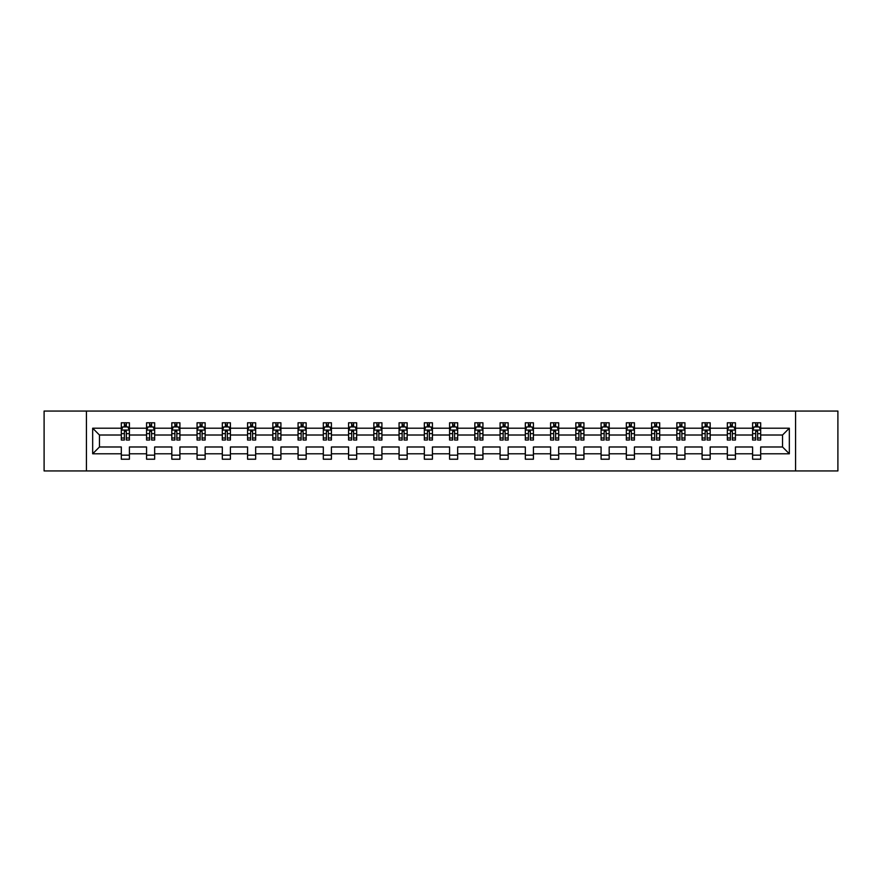 <?xml version="1.0" encoding="UTF-8"?>
<svg xmlns="http://www.w3.org/2000/svg" width="882" height="882" viewBox="0 0 882 882"><rect width="100%" height="100%" fill="white"/><g stroke="black" fill="none" stroke-linecap="round" stroke-linejoin="round"><path stroke-width="1.32" d="M795.575 470.944L837.9 470.944L837.9 411.056L795.575 411.056L795.575 470.944L86.425 470.944L86.425 411.056L44.1 411.056L44.1 470.944L86.425 470.944M760.692 453.789L760.692 446.987L782.543 446.987L789.335 453.789L760.692 453.789L760.692 459.213L752.6 459.213L752.6 453.789L735.434 453.789L735.434 459.213L727.341 459.213L727.341 453.789L710.186 453.789L710.186 459.213L702.094 459.213L702.094 453.789L684.939 453.789L684.939 459.213L676.847 459.213L676.847 453.789L659.681 453.789L659.681 459.213L651.589 459.213L651.589 453.789L634.434 453.789L634.434 459.213L626.341 459.213L626.341 453.789L609.175 453.789L609.175 459.213L601.083 459.213L601.083 453.789L583.928 453.789L583.928 459.213L575.836 459.213L575.836 453.789L558.681 453.789L558.681 459.213L550.588 459.213L550.588 453.789L533.423 453.789L533.423 459.213L525.33 459.213L525.33 453.789L508.175 453.789L508.175 459.213L500.083 459.213L500.083 453.789L482.928 453.789L482.928 459.213L474.836 459.213L474.836 453.789L457.67 453.789L457.67 459.213L449.577 459.213L449.577 453.789L432.423 453.789L432.423 459.213L424.33 459.213L424.33 453.789L407.164 453.789L407.164 459.213L399.072 459.213L399.072 453.789L381.917 453.789L381.917 459.213L373.825 459.213L373.825 453.789L356.67 453.789L356.67 459.213L348.577 459.213L348.577 453.789L331.412 453.789L331.412 459.213L323.319 459.213L323.319 453.789L306.164 453.789L306.164 459.213L298.072 459.213L298.072 453.789L280.917 453.789L280.917 459.213L272.825 459.213L272.825 453.789L255.659 453.789L255.659 459.213L247.566 459.213L247.566 453.789L230.411 453.789L230.411 459.213L222.319 459.213L222.319 453.789L205.153 453.789L205.153 459.213L197.061 459.213L197.061 453.789L179.906 453.789L179.906 459.213L171.814 459.213L171.814 453.789L154.659 453.789L154.659 459.213L146.566 459.213L146.566 453.789L129.4 453.789L129.4 459.213L121.308 459.213L121.308 453.789L92.665 453.789L92.665 428.211L121.308 428.211L121.308 422.787L129.4 422.787L129.4 428.211L146.566 428.211L146.566 422.787L154.659 422.787L154.659 428.211L171.814 428.211L171.814 422.787L179.906 422.787L179.906 428.211L197.061 428.211L197.061 422.787L205.153 422.787L205.153 428.211L222.319 428.211L222.319 422.787L230.411 422.787L230.411 428.211L247.566 428.211L247.566 422.787L255.659 422.787L255.659 428.211L272.825 428.211L272.825 422.787L280.917 422.787L280.917 428.211L298.072 428.211L298.072 422.787L306.164 422.787L306.164 428.211L323.319 428.211L323.319 422.787L331.412 422.787L331.412 428.211L348.577 428.211L348.577 422.787L356.67 422.787L356.67 428.211L373.825 428.211L373.825 422.787L381.917 422.787L381.917 428.211L399.072 428.211L399.072 422.787L407.164 422.787L407.164 428.211L424.33 428.211L424.33 422.787L432.423 422.787L432.423 428.211L449.577 428.211L449.577 422.787L457.67 422.787L457.67 428.211L474.836 428.211L474.836 422.787L482.928 422.787L482.928 428.211L500.083 428.211L500.083 422.787L508.175 422.787L508.175 428.211L525.33 428.211L525.33 422.787L533.423 422.787L533.423 428.211L550.588 428.211L550.588 422.787L558.681 422.787L558.681 428.211L575.836 428.211L575.836 422.787L583.928 422.787L583.928 428.211L601.083 428.211L601.083 422.787L609.175 422.787L609.175 428.211L626.341 428.211L626.341 422.787L634.434 422.787L634.434 428.211L651.589 428.211L651.589 422.787L659.681 422.787L659.681 428.211L676.847 428.211L676.847 422.787L684.939 422.787L684.939 428.211L702.094 428.211L702.094 422.787L710.186 422.787L710.186 428.211L727.341 428.211L727.341 422.787L735.434 422.787L735.434 428.211L752.6 428.211L752.6 422.787L760.692 422.787L760.692 428.211L789.335 428.211L789.335 453.789M795.575 411.056L86.425 411.056M752.6 428.211L752.6 435.013L735.434 435.013L735.434 428.211M735.434 453.789L735.434 446.987L752.6 446.987L752.6 453.789M727.341 428.211L727.341 435.013L710.186 435.013L710.186 428.211M710.186 453.789L710.186 446.987L727.341 446.987L727.341 453.789M702.094 428.211L702.094 435.013L684.939 435.013L684.939 428.211M684.939 453.789L684.939 446.987L702.094 446.987L702.094 453.789M676.847 428.211L676.847 435.013L659.681 435.013L659.681 428.211M659.681 453.789L659.681 446.987L676.847 446.987L676.847 453.789M651.589 428.211L651.589 435.013L634.434 435.013L634.434 428.211M634.434 453.789L634.434 446.987L651.589 446.987L651.589 453.789M626.341 428.211L626.341 435.013L609.175 435.013L609.175 428.211M609.175 453.789L609.175 446.987L626.341 446.987L626.341 453.789M601.083 428.211L601.083 435.013L583.928 435.013L583.928 428.211M583.928 453.789L583.928 446.987L601.083 446.987L601.083 453.789M575.836 428.211L575.836 435.013L558.681 435.013L558.681 428.211M558.681 453.789L558.681 446.987L575.836 446.987L575.836 453.789M550.588 428.211L550.588 435.013L533.423 435.013L533.423 428.211M533.423 453.789L533.423 446.987L550.588 446.987L550.588 453.789M525.33 428.211L525.33 435.013L508.175 435.013L508.175 428.211M508.175 453.789L508.175 446.987L525.33 446.987L525.33 453.789M500.083 428.211L500.083 435.013L482.928 435.013L482.928 428.211M482.928 453.789L482.928 446.987L500.083 446.987L500.083 453.789M474.836 428.211L474.836 435.013L457.67 435.013L457.67 428.211M457.67 453.789L457.67 446.987L474.836 446.987L474.836 453.789M449.577 428.211L449.577 435.013L432.423 435.013L432.423 428.211M432.423 453.789L432.423 446.987L449.577 446.987L449.577 453.789M424.33 428.211L424.33 435.013L407.164 435.013L407.164 428.211M407.164 453.789L407.164 446.987L424.33 446.987L424.33 453.789M399.072 428.211L399.072 435.013L381.917 435.013L381.917 428.211M381.917 453.789L381.917 446.987L399.072 446.987L399.072 453.789M373.825 428.211L373.825 435.013L356.67 435.013L356.67 428.211M356.67 453.789L356.67 446.987L373.825 446.987L373.825 453.789M348.577 428.211L348.577 435.013L331.412 435.013L331.412 428.211M331.412 453.789L331.412 446.987L348.577 446.987L348.577 453.789M323.319 428.211L323.319 435.013L306.164 435.013L306.164 428.211M306.164 453.789L306.164 446.987L323.319 446.987L323.319 453.789M298.072 428.211L298.072 435.013L280.917 435.013L280.917 428.211M280.917 453.789L280.917 446.987L298.072 446.987L298.072 453.789M272.825 428.211L272.825 435.013L255.659 435.013L255.659 428.211M255.659 453.789L255.659 446.987L272.825 446.987L272.825 453.789M247.566 428.211L247.566 435.013L230.411 435.013L230.411 428.211M230.411 453.789L230.411 446.987L247.566 446.987L247.566 453.789M222.319 428.211L222.319 435.013L205.153 435.013L205.153 428.211M205.153 453.789L205.153 446.987L222.319 446.987L222.319 453.789M197.061 428.211L197.061 435.013L179.906 435.013L179.906 428.211M179.906 453.789L179.906 446.987L197.061 446.987L197.061 453.789M171.814 428.211L171.814 435.013L154.659 435.013L154.659 428.211M154.659 453.789L154.659 446.987L171.814 446.987L171.814 453.789M146.566 428.211L146.566 435.013L129.4 435.013L129.4 428.211M129.4 453.789L129.4 446.987L146.566 446.987L146.566 453.789M121.308 428.211L121.308 435.013L99.457 435.013L99.457 446.987L121.308 446.987L121.308 453.789M92.665 428.211L99.457 435.013M782.543 446.987L782.543 435.013L760.692 435.013L760.692 428.211M755.676 426.833L757.616 426.833M730.417 426.833L732.358 426.833M705.17 426.833L707.11 426.833M679.912 426.833L681.863 426.833M654.664 426.833L656.605 426.833M629.417 426.833L631.358 426.833M604.159 426.833L606.11 426.833M578.912 426.833L580.852 426.833M553.664 426.833L555.605 426.833M528.406 426.833L530.347 426.833M503.159 426.833L505.099 426.833M477.901 426.833L479.852 426.833M452.653 426.833L454.594 426.833M427.406 426.833L429.347 426.833M402.148 426.833L404.099 426.833M376.901 426.833L378.841 426.833M351.653 426.833L353.594 426.833M326.395 426.833L328.336 426.833M301.148 426.833L303.088 426.833M275.89 426.833L277.841 426.833M250.642 426.833L252.583 426.833M225.395 426.833L227.335 426.833M200.137 426.833L202.088 426.833M174.89 426.833L176.83 426.833M149.642 426.833L151.583 426.833M124.384 426.833L126.324 426.833M121.308 455.167L129.4 455.167M146.566 455.167L154.659 455.167M171.814 455.167L179.906 455.167M197.061 455.167L205.153 455.167M222.319 455.167L230.411 455.167M247.566 455.167L255.659 455.167M272.825 455.167L280.917 455.167M298.072 455.167L306.164 455.167M323.319 455.167L331.412 455.167M348.577 455.167L356.67 455.167M373.825 455.167L381.917 455.167M399.072 455.167L407.164 455.167M424.33 455.167L432.423 455.167M449.577 455.167L457.67 455.167M474.836 455.167L482.928 455.167M500.083 455.167L508.175 455.167M525.33 455.167L533.423 455.167M550.588 455.167L558.681 455.167M575.836 455.167L583.928 455.167M601.083 455.167L609.175 455.167M626.341 455.167L634.434 455.167M651.589 455.167L659.681 455.167M676.847 455.167L684.939 455.167M702.094 455.167L710.186 455.167M727.341 455.167L735.434 455.167M752.6 455.167L760.692 455.167M99.457 446.987L92.665 453.789M789.335 428.211L782.543 435.013M126.324 424.892L124.384 424.892M122.83 427.108L121.308 427.108L121.308 422.787L124.384 422.787L124.384 426.921M121.308 438.001L121.308 440.03L124.384 440.03L124.384 438.001L121.308 438.001L121.308 435.013M129.4 435.013L129.4 440.03L126.324 440.03L126.324 431.364L124.384 431.364L124.384 438.001M127.879 427.108L129.4 427.108L129.4 422.787L126.324 422.787L126.324 426.921M129.4 430.151L127.791 426.921L122.929 426.921L121.308 430.151M151.583 424.892L149.642 424.892M148.088 427.108L146.566 427.108L146.566 422.787L149.642 422.787L149.642 426.921M146.566 438.001L146.566 440.03L149.642 440.03L149.642 438.001L146.566 438.001L146.566 435.013M154.659 435.013L154.659 440.03L151.583 440.03L151.583 431.364L149.642 431.364L149.642 438.001M153.137 427.108L154.659 427.108L154.659 422.787L151.583 422.787L151.583 426.921M154.659 430.151L153.038 426.921L148.176 426.921L146.566 430.151M176.83 424.892L174.89 424.892M173.335 427.108L171.814 427.108L171.814 422.787L174.89 422.787L174.89 426.921M171.814 438.001L171.814 440.03L174.89 440.03L174.89 438.001L171.814 438.001L171.814 435.013M179.906 435.013L179.906 440.03L176.83 440.03L176.83 431.364L174.89 431.364L174.89 438.001M178.385 427.108L179.906 427.108L179.906 422.787L176.83 422.787L176.83 426.921M179.906 430.151L178.285 426.921L173.434 426.921L171.814 430.151M202.088 424.892L200.137 424.892M198.582 427.108L197.061 427.108L197.061 422.787L200.137 422.787L200.137 426.921M197.061 438.001L197.061 440.03L200.137 440.03L200.137 438.001L197.061 438.001L197.061 435.013M205.153 435.013L205.153 440.03L202.088 440.03L202.088 431.364L200.137 431.364L200.137 438.001M203.632 427.108L205.153 427.108L205.153 422.787L202.088 422.787L202.088 426.921M205.153 430.151L203.544 426.921L198.682 426.921L197.061 430.151M227.335 424.892L225.395 424.892M223.841 427.108L222.319 427.108L222.319 422.787L225.395 422.787L225.395 426.921M222.319 438.001L222.319 440.03L225.395 440.03L225.395 438.001L222.319 438.001L222.319 435.013M230.411 435.013L230.411 440.03L227.335 440.03L227.335 431.364L225.395 431.364L225.395 438.001M228.89 427.108L230.411 427.108L230.411 422.787L227.335 422.787L227.335 426.921M230.411 430.151L228.791 426.921L223.94 426.921L222.319 430.151M252.583 424.892L250.642 424.892M249.088 427.108L247.566 427.108L247.566 422.787L250.642 422.787L250.642 426.921M247.566 438.001L247.566 440.03L250.642 440.03L250.642 438.001L247.566 438.001L247.566 435.013M255.659 435.013L255.659 440.03L252.583 440.03L252.583 431.364L250.642 431.364L250.642 438.001M254.137 427.108L255.659 427.108L255.659 422.787L252.583 422.787L252.583 426.921M255.659 430.151L254.038 426.921L249.187 426.921L247.566 430.151M277.841 424.892L275.89 424.892M274.346 427.108L272.825 427.108L272.825 422.787L275.89 422.787L275.89 426.921M272.825 438.001L272.825 440.03L275.89 440.03L275.89 438.001L272.825 438.001L272.825 435.013M280.917 435.013L280.917 440.03L277.841 440.03L277.841 431.364L275.89 431.364L275.89 438.001M279.396 427.108L280.917 427.108L280.917 422.787L277.841 422.787L277.841 426.921M280.917 430.151L279.296 426.921L274.434 426.921L272.825 430.151M303.088 424.892L301.148 424.892M299.593 427.108L298.072 427.108L298.072 422.787L301.148 422.787L301.148 426.921M298.072 438.001L298.072 440.03L301.148 440.03L301.148 438.001L298.072 438.001L298.072 435.013M306.164 435.013L306.164 440.03L303.088 440.03L303.088 431.364L301.148 431.364L301.148 438.001M304.643 427.108L306.164 427.108L306.164 422.787L303.088 422.787L303.088 426.921M306.164 430.151L304.544 426.921L299.693 426.921L298.072 430.151M328.336 424.892L326.395 424.892M324.841 427.108L323.319 427.108L323.319 422.787L326.395 422.787L326.395 426.921M323.319 438.001L323.319 440.03L326.395 440.03L326.395 438.001L323.319 438.001L323.319 435.013M331.412 435.013L331.412 440.03L328.336 440.03L328.336 431.364L326.395 431.364L326.395 438.001M329.89 427.108L331.412 427.108L331.412 422.787L328.336 422.787L328.336 426.921M331.412 430.151L329.802 426.921L324.94 426.921L323.319 430.151M353.594 424.892L351.653 424.892M350.099 427.108L348.577 427.108L348.577 422.787L351.653 422.787L351.653 426.921M348.577 438.001L348.577 440.03L351.653 440.03L351.653 438.001L348.577 438.001L348.577 435.013M356.67 435.013L356.67 440.03L353.594 440.03L353.594 431.364L351.653 431.364L351.653 438.001M355.148 427.108L356.67 427.108L356.67 422.787L353.594 422.787L353.594 426.921M356.67 430.151L355.049 426.921L350.187 426.921L348.577 430.151M378.841 424.892L376.901 424.892M375.346 427.108L373.825 427.108L373.825 422.787L376.901 422.787L376.901 426.921M373.825 438.001L373.825 440.03L376.901 440.03L376.901 438.001L373.825 438.001L373.825 435.013M381.917 435.013L381.917 440.03L378.841 440.03L378.841 431.364L376.901 431.364L376.901 438.001M380.396 427.108L381.917 427.108L381.917 422.787L378.841 422.787L378.841 426.921M381.917 430.151L380.296 426.921L375.445 426.921L373.825 430.151M404.099 424.892L402.148 424.892M400.593 427.108L399.072 427.108L399.072 422.787L402.148 422.787L402.148 426.921M399.072 438.001L399.072 440.03L402.148 440.03L402.148 438.001L399.072 438.001L399.072 435.013M407.164 435.013L407.164 440.03L404.099 440.03L404.099 431.364L402.148 431.364L402.148 438.001M405.643 427.108L407.164 427.108L407.164 422.787L404.099 422.787L404.099 426.921M407.164 430.151L405.555 426.921L400.693 426.921L399.072 430.151M429.347 424.892L427.406 424.892M425.852 427.108L424.33 427.108L424.33 422.787L427.406 422.787L427.406 426.921M424.33 438.001L424.33 440.03L427.406 440.03L427.406 438.001L424.33 438.001L424.33 435.013M432.423 435.013L432.423 440.03L429.347 440.03L429.347 431.364L427.406 431.364L427.406 438.001M430.901 427.108L432.423 427.108L432.423 422.787L429.347 422.787L429.347 426.921M432.423 430.151L430.802 426.921L425.951 426.921L424.33 430.151M454.594 424.892L452.653 424.892M451.099 427.108L449.577 427.108L449.577 422.787L452.653 422.787L452.653 426.921M449.577 438.001L449.577 440.03L452.653 440.03L452.653 438.001L449.577 438.001L449.577 435.013M457.67 435.013L457.67 440.03L454.594 440.03L454.594 431.364L452.653 431.364L452.653 438.001M456.148 427.108L457.67 427.108L457.67 422.787L454.594 422.787L454.594 426.921M457.67 430.151L456.049 426.921L451.198 426.921L449.577 430.151M479.852 424.892L477.901 424.892M476.357 427.108L474.836 427.108L474.836 422.787L477.901 422.787L477.901 426.921M474.836 438.001L474.836 440.03L477.901 440.03L477.901 438.001L474.836 438.001L474.836 435.013M482.928 435.013L482.928 440.03L479.852 440.03L479.852 431.364L477.901 431.364L477.901 438.001M481.407 427.108L482.928 427.108L482.928 422.787L479.852 422.787L479.852 426.921M482.928 430.151L481.307 426.921L476.445 426.921L474.836 430.151M505.099 424.892L503.159 424.892M501.604 427.108L500.083 427.108L500.083 422.787L503.159 422.787L503.159 426.921M500.083 438.001L500.083 440.03L503.159 440.03L503.159 438.001L500.083 438.001L500.083 435.013M508.175 435.013L508.175 440.03L505.099 440.03L505.099 431.364L503.159 431.364L503.159 438.001M506.654 427.108L508.175 427.108L508.175 422.787L505.099 422.787L505.099 426.921M508.175 430.151L506.555 426.921L501.704 426.921L500.083 430.151M530.347 424.892L528.406 424.892M526.852 427.108L525.33 427.108L525.33 422.787L528.406 422.787L528.406 426.921M525.33 438.001L525.33 440.03L528.406 440.03L528.406 438.001L525.33 438.001L525.33 435.013M533.423 435.013L533.423 440.03L530.347 440.03L530.347 431.364L528.406 431.364L528.406 438.001M531.901 427.108L533.423 427.108L533.423 422.787L530.347 422.787L530.347 426.921M533.423 430.151L531.813 426.921L526.951 426.921L525.33 430.151M555.605 424.892L553.664 424.892M552.11 427.108L550.588 427.108L550.588 422.787L553.664 422.787L553.664 426.921M550.588 438.001L550.588 440.03L553.664 440.03L553.664 438.001L550.588 438.001L550.588 435.013M558.681 435.013L558.681 440.03L555.605 440.03L555.605 431.364L553.664 431.364L553.664 438.001M557.159 427.108L558.681 427.108L558.681 422.787L555.605 422.787L555.605 426.921M558.681 430.151L557.06 426.921L552.198 426.921L550.588 430.151M580.852 424.892L578.912 424.892M577.357 427.108L575.836 427.108L575.836 422.787L578.912 422.787L578.912 426.921M575.836 438.001L575.836 440.03L578.912 440.03L578.912 438.001L575.836 438.001L575.836 435.013M583.928 435.013L583.928 440.03L580.852 440.03L580.852 431.364L578.912 431.364L578.912 438.001M582.407 427.108L583.928 427.108L583.928 422.787L580.852 422.787L580.852 426.921M583.928 430.151L582.307 426.921L577.456 426.921L575.836 430.151M606.11 424.892L604.159 424.892M602.604 427.108L601.083 427.108L601.083 422.787L604.159 422.787L604.159 426.921M601.083 438.001L601.083 440.03L604.159 440.03L604.159 438.001L601.083 438.001L601.083 435.013M609.175 435.013L609.175 440.03L606.11 440.03L606.11 431.364L604.159 431.364L604.159 438.001M607.654 427.108L609.175 427.108L609.175 422.787L606.11 422.787L606.11 426.921M609.175 430.151L607.566 426.921L602.704 426.921L601.083 430.151M631.358 424.892L629.417 424.892M627.863 427.108L626.341 427.108L626.341 422.787L629.417 422.787L629.417 426.921M626.341 438.001L626.341 440.03L629.417 440.03L629.417 438.001L626.341 438.001L626.341 435.013M634.434 435.013L634.434 440.03L631.358 440.03L631.358 431.364L629.417 431.364L629.417 438.001M632.912 427.108L634.434 427.108L634.434 422.787L631.358 422.787L631.358 426.921M634.434 430.151L632.813 426.921L627.962 426.921L626.341 430.151M656.605 424.892L654.664 424.892M653.11 427.108L651.589 427.108L651.589 422.787L654.664 422.787L654.664 426.921M651.589 438.001L651.589 440.03L654.664 440.03L654.664 438.001L651.589 438.001L651.589 435.013M659.681 435.013L659.681 440.03L656.605 440.03L656.605 431.364L654.664 431.364L654.664 438.001M658.159 427.108L659.681 427.108L659.681 422.787L656.605 422.787L656.605 426.921M659.681 430.151L658.06 426.921L653.209 426.921L651.589 430.151M681.863 424.892L679.912 424.892M678.368 427.108L676.847 427.108L676.847 422.787L679.912 422.787L679.912 426.921M676.847 438.001L676.847 440.03L679.912 440.03L679.912 438.001L676.847 438.001L676.847 435.013M684.939 435.013L684.939 440.03L681.863 440.03L681.863 431.364L679.912 431.364L679.912 438.001M683.418 427.108L684.939 427.108L684.939 422.787L681.863 422.787L681.863 426.921M684.939 430.151L683.318 426.921L678.456 426.921L676.847 430.151M707.11 424.892L705.17 424.892M703.616 427.108L702.094 427.108L702.094 422.787L705.17 422.787L705.17 426.921M702.094 438.001L702.094 440.03L705.17 440.03L705.17 438.001L702.094 438.001L702.094 435.013M710.186 435.013L710.186 440.03L707.11 440.03L707.11 431.364L705.17 431.364L705.17 438.001M708.665 427.108L710.186 427.108L710.186 422.787L707.11 422.787L707.11 426.921M710.186 430.151L708.566 426.921L703.715 426.921L702.094 430.151M732.358 424.892L730.417 424.892M728.863 427.108L727.341 427.108L727.341 422.787L730.417 422.787L730.417 426.921M727.341 438.001L727.341 440.03L730.417 440.03L730.417 438.001L727.341 438.001L727.341 435.013M735.434 435.013L735.434 440.03L732.358 440.03L732.358 431.364L730.417 431.364L730.417 438.001M733.912 427.108L735.434 427.108L735.434 422.787L732.358 422.787L732.358 426.921M735.434 430.151L733.824 426.921L728.962 426.921L727.341 430.151M757.616 424.892L755.676 424.892M754.121 427.108L752.6 427.108L752.6 422.787L755.676 422.787L755.676 426.921M752.6 438.001L752.6 440.03L755.676 440.03L755.676 438.001L752.6 438.001L752.6 435.013M760.692 435.013L760.692 440.03L757.616 440.03L757.616 431.364L755.676 431.364L755.676 438.001M759.17 427.108L760.692 427.108L760.692 422.787L757.616 422.787L757.616 426.921M760.692 430.151L759.071 426.921L754.209 426.921L752.6 430.151M129.367 430.074L121.352 430.074M129.4 438.001L126.324 438.001M124.384 433.657L121.308 433.657M129.4 433.657L126.324 433.657M126.324 425.929L124.384 425.929M154.615 430.074L146.599 430.074M154.659 438.001L151.583 438.001M149.642 433.657L146.566 433.657M154.659 433.657L151.583 433.657M151.583 425.929L149.642 425.929M179.862 430.074L171.858 430.074M179.906 438.001L176.83 438.001M174.89 433.657L171.814 433.657M179.906 433.657L176.83 433.657M176.83 425.929L174.89 425.929M205.12 430.074L197.105 430.074M205.153 438.001L202.088 438.001M200.137 433.657L197.061 433.657M205.153 433.657L202.088 433.657M202.088 425.929L200.137 425.929M230.367 430.074L222.352 430.074M230.411 438.001L227.335 438.001M225.395 433.657L222.319 433.657M230.411 433.657L227.335 433.657M227.335 425.929L225.395 425.929M255.626 430.074L247.61 430.074M255.659 438.001L252.583 438.001M250.642 433.657L247.566 433.657M255.659 433.657L252.583 433.657M252.583 425.929L250.642 425.929M280.873 430.074L272.858 430.074M280.917 438.001L277.841 438.001M275.89 433.657L272.825 433.657M280.917 433.657L277.841 433.657M277.841 425.929L275.89 425.929M306.12 430.074L298.116 430.074M306.164 438.001L303.088 438.001M301.148 433.657L298.072 433.657M306.164 433.657L303.088 433.657M303.088 425.929L301.148 425.929M331.378 430.074L323.363 430.074M331.412 438.001L328.336 438.001M326.395 433.657L323.319 433.657M331.412 433.657L328.336 433.657M328.336 425.929L326.395 425.929M356.626 430.074L348.611 430.074M356.67 438.001L353.594 438.001M351.653 433.657L348.577 433.657M356.67 433.657L353.594 433.657M353.594 425.929L351.653 425.929M381.873 430.074L373.869 430.074M381.917 438.001L378.841 438.001M376.901 433.657L373.825 433.657M381.917 433.657L378.841 433.657M378.841 425.929L376.901 425.929M407.131 430.074L399.116 430.074M407.164 438.001L404.099 438.001M402.148 433.657L399.072 433.657M407.164 433.657L404.099 433.657M404.099 425.929L402.148 425.929M432.378 430.074L424.363 430.074M432.423 438.001L429.347 438.001M427.406 433.657L424.33 433.657M432.423 433.657L429.347 433.657M429.347 425.929L427.406 425.929M457.637 430.074L449.622 430.074M457.67 438.001L454.594 438.001M452.653 433.657L449.577 433.657M457.67 433.657L454.594 433.657M454.594 425.929L452.653 425.929M482.884 430.074L474.869 430.074M482.928 438.001L479.852 438.001M477.901 433.657L474.836 433.657M482.928 433.657L479.852 433.657M479.852 425.929L477.901 425.929M508.131 430.074L500.127 430.074M508.175 438.001L505.099 438.001M503.159 433.657L500.083 433.657M508.175 433.657L505.099 433.657M505.099 425.929L503.159 425.929M533.389 430.074L525.374 430.074M533.423 438.001L530.347 438.001M528.406 433.657L525.33 433.657M533.423 433.657L530.347 433.657M530.347 425.929L528.406 425.929M558.637 430.074L550.622 430.074M558.681 438.001L555.605 438.001M553.664 433.657L550.588 433.657M558.681 433.657L555.605 433.657M555.605 425.929L553.664 425.929M583.884 430.074L575.88 430.074M583.928 438.001L580.852 438.001M578.912 433.657L575.836 433.657M583.928 433.657L580.852 433.657M580.852 425.929L578.912 425.929M609.142 430.074L601.127 430.074M609.175 438.001L606.11 438.001M604.159 433.657L601.083 433.657M609.175 433.657L606.11 433.657M606.11 425.929L604.159 425.929M634.39 430.074L626.374 430.074M634.434 438.001L631.358 438.001M629.417 433.657L626.341 433.657M634.434 433.657L631.358 433.657M631.358 425.929L629.417 425.929M659.648 430.074L651.633 430.074M659.681 438.001L656.605 438.001M654.664 433.657L651.589 433.657M659.681 433.657L656.605 433.657M656.605 425.929L654.664 425.929M684.895 430.074L676.88 430.074M684.939 438.001L681.863 438.001M679.912 433.657L676.847 433.657M684.939 433.657L681.863 433.657M681.863 425.929L679.912 425.929M710.142 430.074L702.138 430.074M710.186 438.001L707.11 438.001M705.17 433.657L702.094 433.657M710.186 433.657L707.11 433.657M707.11 425.929L705.17 425.929M735.401 430.074L727.385 430.074M735.434 438.001L732.358 438.001M730.417 433.657L727.341 433.657M735.434 433.657L732.358 433.657M732.358 425.929L730.417 425.929M760.648 430.074L752.633 430.074M760.692 438.001L757.616 438.001M755.676 433.657L752.6 433.657M760.692 433.657L757.616 433.657M757.616 425.929L755.676 425.929"/></g></svg>
